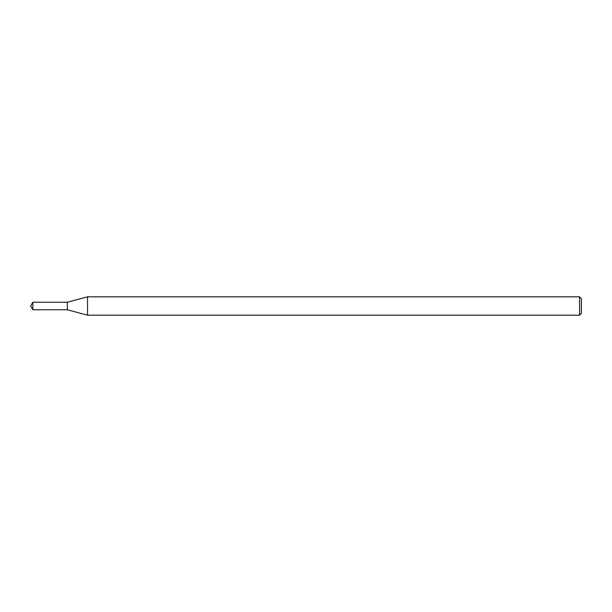<?xml version="1.0" encoding="UTF-8"?>
<svg xmlns="http://www.w3.org/2000/svg" width="612" height="612" viewBox="0 0 612 612"><rect width="100%" height="100%" fill="white"/><g stroke="black" fill="none" stroke-linecap="round" stroke-linejoin="round"><path stroke-width="0.92" d="M32.864 302.236L67.32 302.236L67.32 309.764L67.32 302.236L87.531 296.82L87.531 315.18L67.32 309.764L32.864 309.764L32.864 302.236L30.6 306L32.864 309.764M579.564 315.18L579.564 296.82L581.4 298.656L581.4 313.344L579.564 315.18L87.531 315.18M579.564 296.82L87.531 296.82"/></g></svg>
